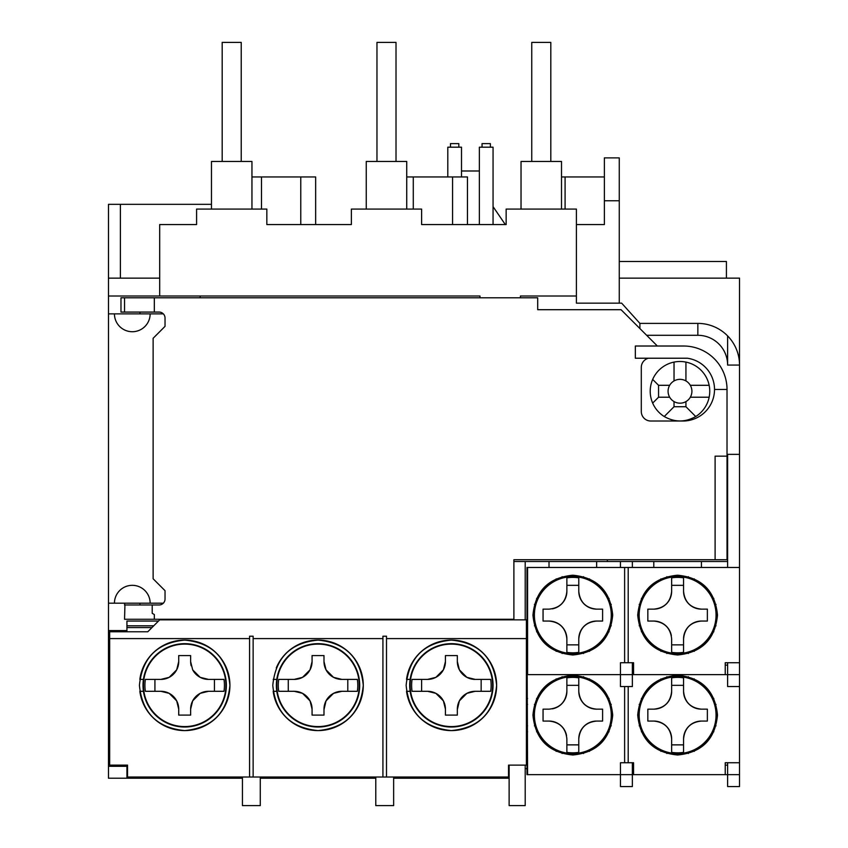 <?xml version="1.0" encoding="UTF-8"?>
<svg xmlns="http://www.w3.org/2000/svg" width="848" height="848" viewBox="0 0 848 848"><rect width="100%" height="100%" fill="white"/><g stroke="black" fill="none" stroke-linecap="round" stroke-linejoin="round"><path stroke-width="1.27" d="M163.335 313.866L150.149 313.866A17.861 17.861 0 0 1 132.288 331.727A17.861 17.861 0 0 1 114.438 313.866L108.48 313.866L108.48 778.22L126.935 778.22L126.935 765.119M108.48 313.866L108.48 278.144L159.678 278.144M120.384 278.144L120.384 204.326L108.48 204.326L108.48 278.144M375.781 778.22L260.283 778.22M242.433 778.22L126.935 778.22M509.129 778.22L393.642 778.22M126.935 631.771L126.935 630.573L108.48 630.573M126.935 630.573L126.935 621.054L158.491 621.054M124.932 604.974L124.55 619.263L154.325 619.263L154.325 614.546L152.205 613.316L152.205 604.974L124.55 604.974L124.762 603.193L114.438 603.193A17.861 17.861 0 0 1 132.288 585.332A17.861 17.861 0 0 1 150.149 603.193L139.825 603.193L140.037 604.974M200.16 619.263L200.16 619.856M525.209 619.856L525.209 561.514L513.888 561.514M607.359 559.733L607.359 561.514L727.616 561.514L727.616 454.358L739.52 454.358L739.52 365.064L727.616 365.064A29.765 29.765 0 0 0 697.851 335.299L646.653 335.299M639.901 328.547L639.901 323.395L621.648 303.149L576.407 303.149L576.407 296.005L520.439 296.005L520.439 297.796M479.957 297.796L479.957 296.005L200.16 296.005L200.16 297.796M108.48 603.193L163.335 603.193M200.16 296.005L108.48 296.005M619.263 278.144L739.52 278.144L739.52 365.064L739.52 278.144M120.384 204.326L211.47 204.326M375.781 777.022L375.781 805.6L393.642 805.6L393.642 777.022M509.129 765.119L509.129 805.6L525.209 805.6L525.209 765.119M242.433 777.022L242.433 805.6L260.283 805.6L260.283 777.022M150.149 313.866L114.438 313.866M739.52 454.358L739.52 567.471L628.198 567.471L628.198 662.723L633.551 662.723L633.551 674.626L727.616 674.626L727.616 686.541L739.52 686.541L739.52 674.626L727.616 674.626L727.616 662.723M725.231 674.626L725.231 662.723L739.52 662.723L739.52 674.626M628.198 686.541L628.198 762.734L633.551 762.734L633.551 774.648L725.231 774.648L725.231 762.734L739.52 762.734L739.52 786.552L727.616 786.552L727.616 762.734M607.359 561.514L525.209 561.514M576.407 296.005L576.407 209.085L506.15 209.085L506.15 224.572L421.615 224.572L421.615 209.085L351.369 209.085L351.369 224.572L266.834 224.572L266.834 209.085L196.588 209.085L196.588 224.572L159.678 224.572L159.678 296.005M726.418 278.144L726.418 261.481L619.263 261.481M461.503 176.946L461.503 147.181L447.808 147.181L447.808 176.946M493.059 224.572L493.059 147.181L479.364 147.181L479.364 224.572M525.209 768.691L526.99 768.691M619.263 200.753L604.38 200.753L604.38 157.887L619.263 157.887L619.263 303.149M604.38 200.753L604.38 224.572L576.407 224.572M727.616 364.089L727.616 335.903A41.669 41.669 0 0 0 697.851 323.395L639.901 323.395M526.99 668.68L526.396 668.68M727.616 561.514L727.616 567.471M727.616 335.903A41.669 41.669 0 0 1 739.52 365.064M527.583 569.262L526.99 569.262L526.99 567.471L527.583 567.471L527.583 674.626L620.46 674.626L620.46 686.541L632.364 686.541L632.364 662.723M632.364 567.471L632.364 561.514M620.46 561.514L620.46 567.471M261.481 209.085L261.481 176.946L300.764 176.946L300.764 224.572L266.834 224.572M413.283 209.085L413.283 176.946L452.578 176.946L452.578 224.572L421.615 224.572M461.503 170.989L479.364 170.989M505.334 224.572L493.059 206.647M527.583 625.813L526.99 625.813L527.583 774.648L620.46 774.648L620.46 786.552L632.364 786.552L632.364 762.734M467.46 224.572L467.46 176.946L452.578 176.946M315.647 224.572L315.647 176.946L300.764 176.946M251.951 209.085L251.951 161.459L211.47 161.459L211.47 209.085M406.733 209.085L406.733 161.459L366.251 161.459L366.251 209.085M561.514 209.085L561.514 161.459L521.032 161.459L521.032 209.085M458.821 147.181L458.821 143.609L450.489 143.609L450.489 147.181M490.377 147.181L490.377 143.609L482.046 143.609L482.046 147.181M561.514 176.946L604.38 176.946M565.086 209.085L565.086 176.946M406.733 176.946L413.283 176.946M251.951 176.946L261.481 176.946M550.808 161.459L550.808 42.4L531.749 42.4L531.749 161.459M709.151 385.299A29.765 29.765 0 0 1 695.731 416.527C685.237 422.452 674.743 422.452 664.249 416.527A29.765 29.765 0 0 1 685.937 362.096A29.765 29.765 0 0 1 709.151 385.299L690.304 385.299A11.904 11.904 0 0 1 674.033 401.57A11.904 11.904 0 0 1 674.033 380.943A11.904 11.904 0 0 1 690.304 385.299M669.676 397.214L658.557 397.214L652.674 403.097M664.249 416.527L674.033 406.733L674.033 401.57M685.937 401.57L685.937 406.733L695.731 416.527M709.151 397.214L690.304 397.214M685.937 362.096L685.937 380.943M674.033 380.943L674.033 362.096M652.674 379.427L658.557 385.299L669.676 385.299M658.557 385.299L658.557 397.214M674.033 406.733L685.937 406.733M145.368 691.3L160.866 691.3L145.368 691.3A39.761 39.761 0 0 1 145.368 679.396L160.866 679.396L145.368 679.396M208.979 679.396L223.989 679.396A39.761 39.761 0 0 1 223.989 691.3L208.491 691.3L223.989 691.3M200.192 693.346L208.491 691.3A17.861 17.861 0 0 0 200.192 693.346L192.676 700.861A17.861 17.861 0 0 1 200.192 693.346M190.63 709.161L192.676 700.861A17.861 17.861 0 0 0 190.63 709.161L190.63 715.108L178.727 715.108L178.727 709.161A17.861 17.861 0 0 0 176.681 700.861L178.727 709.161L178.727 715.108M160.866 691.3L169.165 693.346A17.861 17.861 0 0 1 176.681 700.861L169.165 693.346A17.861 17.861 0 0 0 160.866 691.3M226.352 685.343A41.669 41.669 0 0 0 184.684 643.674A41.669 41.669 0 0 0 143.005 685.343A41.669 41.669 0 0 0 184.684 727.022A41.669 41.669 0 0 0 226.352 685.343M169.165 677.351L160.866 679.396A17.861 17.861 0 0 0 169.165 677.351L176.681 669.835A17.861 17.861 0 0 1 169.165 677.351M178.727 661.535L176.681 669.835A17.861 17.861 0 0 0 178.727 661.535L178.727 655.578L190.63 655.578L190.63 661.535A17.861 17.861 0 0 0 191.15 665.775M192.676 669.835L200.192 677.351A17.861 17.861 0 0 0 208.491 679.396L200.192 677.351A17.861 17.861 0 0 1 192.676 669.835L190.63 661.535L190.63 655.578M223.989 679.396L214.449 679.396L214.449 691.3M154.919 691.3L154.919 679.396M143.439 679.396L139.835 679.396A45.241 45.241 0 0 1 209 647.194A45.241 45.241 0 0 1 209 723.492A45.241 45.241 0 0 1 139.835 691.3L143.439 691.3M126.935 627.594L151.94 627.594M126.935 625.813L153.721 625.813M294.224 691.3L302.524 693.346A17.861 17.861 0 0 0 294.224 691.3L278.727 691.3A39.761 39.761 0 0 1 278.727 679.396L294.224 679.396L278.727 679.396M342.338 679.396L357.347 679.396A39.761 39.761 0 0 1 357.347 691.3L341.85 691.3L357.347 691.3M333.54 693.346L341.85 691.3A17.861 17.861 0 0 0 333.54 693.346L326.035 700.861A17.861 17.861 0 0 1 333.54 693.346M323.989 709.649L326.035 700.861A17.861 17.861 0 0 0 323.989 709.161L323.989 715.108L312.075 715.108L312.075 709.161A17.861 17.861 0 0 0 310.029 700.861L312.075 709.161L312.075 715.108M359.7 685.343A41.669 41.669 0 0 0 318.032 643.674A41.669 41.669 0 0 0 276.363 685.343A41.669 41.669 0 0 0 318.032 727.022A41.669 41.669 0 0 0 359.7 685.343M302.524 677.351L294.224 679.396A17.861 17.861 0 0 0 302.524 677.351L310.029 669.835A17.861 17.861 0 0 1 302.524 677.351M312.075 661.535L310.029 669.835A17.861 17.861 0 0 0 312.075 661.535L312.075 655.578L323.989 655.578L323.989 661.535A17.861 17.861 0 0 0 326.035 669.835L323.989 661.535L323.989 655.578M341.85 679.396L333.54 677.351A17.861 17.861 0 0 1 326.035 669.835L333.54 677.351A17.861 17.861 0 0 0 341.85 679.396M302.524 693.346A17.861 17.861 0 0 1 310.029 700.861L302.524 693.346M357.347 679.396L347.797 679.396L347.797 691.3M278.727 691.3L288.267 691.3L288.267 679.396M276.257 667.97A45.241 45.241 0 0 1 348.623 652.006A45.241 45.241 0 0 1 338.935 725.475A45.241 45.241 0 0 1 273.183 691.3L276.787 691.3M276.787 679.396L273.183 679.396M427.085 691.3L412.075 691.3A39.761 39.761 0 0 1 412.075 679.396L427.572 679.396L412.075 679.396M475.686 679.396L490.695 679.396A39.761 39.761 0 0 1 490.695 691.3L475.198 691.3L490.695 691.3M466.898 693.346L475.198 691.3A17.861 17.861 0 0 0 466.898 693.346L459.383 700.861A17.861 17.861 0 0 1 466.898 693.346M457.337 709.649L459.383 700.861A17.861 17.861 0 0 0 457.337 709.161L457.337 715.108L445.433 715.108L445.433 709.161A17.861 17.861 0 0 0 443.387 700.861L445.433 709.161L445.433 715.108M427.572 691.3L435.872 693.346A17.861 17.861 0 0 1 443.387 700.861L435.872 693.346A17.861 17.861 0 0 0 427.572 691.3M493.059 685.343A41.669 41.669 0 0 0 451.38 643.674A41.669 41.669 0 0 0 409.711 685.343A41.669 41.669 0 0 0 451.38 727.022A41.669 41.669 0 0 0 493.059 685.343M435.872 677.351L427.572 679.396A17.861 17.861 0 0 0 435.872 677.351L443.387 669.835A17.861 17.861 0 0 1 435.872 677.351M445.433 661.535L443.387 669.835A17.861 17.861 0 0 0 445.433 661.535L445.433 655.578L457.337 655.578L457.337 661.535A17.861 17.861 0 0 0 459.383 669.835L457.337 661.535L457.337 655.578M475.198 679.396L466.898 677.351A17.861 17.861 0 0 1 459.383 669.835L466.898 677.351A17.861 17.861 0 0 0 475.198 679.396M490.695 679.396L481.155 679.396L481.155 691.3M412.075 691.3L421.615 691.3L421.615 679.396M406.531 679.396A45.241 45.241 0 0 1 475.707 647.194A45.241 45.241 0 0 1 475.707 723.492A45.241 45.241 0 0 1 406.531 691.3L410.135 691.3M410.135 679.396L406.542 679.396M549.016 561.514L549.016 567.471M596.642 567.471L596.642 561.514M543.059 621.054L543.059 609.14L549.016 609.14C559.828 608.048 565.786 602.091 566.877 591.289L566.877 577.848A37.715 37.715 0 0 1 578.781 577.848L578.781 591.289C579.884 602.091 585.83 608.048 596.642 609.14L602.599 609.14L602.599 621.054L596.642 621.054C585.83 622.146 579.884 628.103 578.781 638.915L578.781 652.345A37.715 37.715 0 0 1 566.877 652.345L566.877 638.915C565.775 628.103 559.828 622.146 549.016 621.054L543.059 621.054M611.525 615.097A38.701 38.701 0 0 0 572.835 576.407A38.701 38.701 0 0 0 534.134 615.097A38.701 38.701 0 0 0 572.835 653.797A38.701 38.701 0 0 0 611.525 615.097M578.781 639.403L578.781 638.915A17.861 17.861 0 0 1 596.642 621.054M578.781 652.345L578.781 644.862L566.877 644.862L566.877 652.218M602.599 621.054L602.599 615.097M566.877 577.848L566.877 585.332L578.781 585.332L578.781 591.289A17.861 17.861 0 0 0 596.642 609.14M578.781 585.332L578.781 577.976M566.877 585.332L566.877 591.289A17.861 17.861 0 0 1 552.366 608.832M543.059 609.14L543.059 615.097M566.877 644.862L566.877 638.915A17.861 17.861 0 0 0 549.016 621.054M534.59 609.14L533.996 609.14A39.294 39.294 0 0 1 594.172 582.11A39.294 39.294 0 0 1 594.172 648.084A39.294 39.294 0 0 1 533.996 621.054L534.59 621.054M611.249 625.813L610.634 625.813M610.634 604.38L611.249 604.38M583.541 576.682L583.541 577.297M562.118 577.297L562.118 576.682M535.024 625.813L534.41 625.813M526.99 625.813L526.99 604.38L527.583 604.38M534.41 604.38L535.024 604.38M583.541 652.896L583.541 653.522M562.118 653.522L562.118 652.896M526.99 569.262L526.99 604.38M526.99 660.942L527.583 660.942M556.161 650.681L556.161 651.338M526.99 631.771L527.583 631.771M536.593 631.771L537.25 631.771M556.161 578.866L556.161 579.513M537.25 598.434L536.593 598.434M527.583 598.434L526.99 598.434M589.498 579.513L589.498 578.866M609.065 598.434L608.408 598.434M589.498 651.338L589.498 650.681M608.408 631.771L609.065 631.771M723.45 674.626L620.46 674.626L620.46 662.723L628.198 662.723M653.797 561.514L653.797 567.471M701.423 567.471L701.423 561.514M647.84 621.054L647.84 609.14L653.797 609.14C664.609 608.048 670.556 602.091 671.648 591.289L671.648 577.848A37.715 37.715 0 0 1 683.562 577.848L683.562 591.289C684.654 602.091 690.611 608.048 701.423 609.14L707.37 609.14L707.37 621.054L701.423 621.054C690.611 622.146 684.654 628.103 683.562 638.915L683.562 652.345A37.715 37.715 0 0 1 671.648 652.345L671.648 638.915C670.556 628.103 664.599 622.146 653.797 621.054L647.84 621.054M716.306 615.097A38.701 38.701 0 0 0 677.605 576.407A38.701 38.701 0 0 0 638.915 615.097A38.701 38.701 0 0 0 677.605 653.797A38.701 38.701 0 0 0 716.306 615.097M683.562 652.345L683.562 644.862L671.648 644.862L671.648 652.345M701.423 621.054A17.861 17.861 0 0 0 683.562 638.915M707.37 621.054L707.37 615.097M671.648 577.848L671.648 585.332L683.562 585.332L683.562 591.289A17.861 17.861 0 0 0 701.423 609.14M683.562 585.332L683.562 577.848M671.648 590.802L671.648 591.289A17.861 17.861 0 0 1 653.797 609.14L653.31 609.14M647.84 609.14L647.84 615.097M671.34 635.565A17.861 17.861 0 0 0 653.797 621.054M671.648 638.915L671.648 644.862M639.371 609.14L638.767 609.14A39.294 39.294 0 0 1 698.953 582.11A39.294 39.294 0 0 1 698.953 648.084A39.294 39.294 0 0 1 638.767 621.054L639.371 621.054M716.03 625.813L715.405 625.813M715.405 604.38L716.03 604.38M688.322 576.682L688.322 577.297M666.888 577.297L666.888 576.682M639.805 625.813L639.191 625.813M639.191 604.38L639.805 604.38M688.322 652.896L688.322 653.522M666.888 653.522L666.888 652.896M660.942 650.681L660.942 651.338M641.374 631.771L642.031 631.771M660.942 578.866L660.942 579.513M642.031 598.434L641.374 598.434M694.279 579.513L694.279 578.866M713.846 598.434L713.189 598.434M694.279 651.338L694.279 650.681M713.189 631.771L713.846 631.771M527.583 774.648L526.99 774.648L526.99 760.953L527.583 760.953M543.059 721.065L543.059 709.161L549.016 709.161C559.828 708.059 565.786 702.112 566.877 691.3L566.877 677.859A37.715 37.715 0 0 1 578.781 677.859L578.781 691.3C579.884 702.112 585.83 708.059 596.642 709.161L602.599 709.161L602.599 721.065L596.642 721.065C585.83 722.157 579.884 728.114 578.781 738.926L578.781 752.356A37.715 37.715 0 0 1 566.877 752.356L566.877 738.926C565.775 728.114 559.828 722.157 549.016 721.065L543.059 721.065M611.525 715.108A38.701 38.701 0 0 0 572.835 676.418A38.701 38.701 0 0 0 534.134 715.108A38.701 38.701 0 0 0 572.835 753.808A38.701 38.701 0 0 0 611.525 715.108M578.781 739.414L578.781 738.926A17.861 17.861 0 0 1 596.642 721.065M578.781 752.356L578.781 744.873L566.877 744.873L566.877 752.229M602.599 721.065L602.599 715.108M566.877 677.859L566.877 685.343L578.781 685.343L578.781 691.3A17.861 17.861 0 0 0 596.642 709.161M578.781 685.343L578.781 677.859M566.877 690.813L566.877 691.3A17.861 17.861 0 0 1 552.366 708.843M543.059 709.161L543.059 715.108M566.559 735.576A17.861 17.861 0 0 0 549.016 721.065M566.877 738.926L566.877 744.873M534.59 709.161L533.996 709.161A39.294 39.294 0 0 1 594.172 682.121A39.294 39.294 0 0 1 594.172 748.095A39.294 39.294 0 0 1 533.996 721.065L534.59 721.065M611.249 725.824L610.634 725.824M610.634 704.391L611.249 704.391M583.541 676.693L583.541 677.308M562.118 677.308L562.118 676.693M535.024 725.824L534.41 725.824M527.583 725.824L526.99 725.824L526.99 704.391L527.583 704.391M534.41 704.391L535.024 704.391M583.541 752.918L583.541 753.533M562.118 753.533L562.118 752.918M526.99 725.824L526.99 760.953M526.99 674.626L526.99 704.391M556.161 750.692L556.161 751.349M526.99 731.782L527.583 731.782M536.593 731.782L537.25 731.782M556.161 678.877L556.161 679.534M537.25 698.445L536.593 698.445M527.583 698.445L526.99 698.445M589.498 679.534L589.498 678.877M609.065 698.445L608.408 698.445M589.498 751.349L589.498 750.692M608.408 731.782L609.065 731.782M633.551 774.648L620.46 774.648L620.46 762.734L628.198 762.734M647.84 721.065L647.84 709.161L653.797 709.161C664.609 708.059 670.556 702.112 671.648 691.3L671.648 677.859A37.715 37.715 0 0 1 683.562 677.859L683.562 691.3C684.654 702.112 690.611 708.059 701.423 709.161L707.37 709.161L707.37 721.065L701.423 721.065C690.611 722.157 684.654 728.114 683.562 738.926L683.562 752.356A37.715 37.715 0 0 1 671.648 752.356L671.648 738.926C670.556 728.114 664.599 722.157 653.797 721.065L647.84 721.065M716.306 715.108A38.701 38.701 0 0 0 677.605 676.418A38.701 38.701 0 0 0 638.915 715.108A38.701 38.701 0 0 0 677.605 753.808A38.701 38.701 0 0 0 716.306 715.108M683.562 739.414L683.562 738.926A17.861 17.861 0 0 1 701.423 721.065M683.562 752.356L683.562 744.873L671.648 744.873L671.648 752.356M707.37 721.065L707.37 715.108M671.648 677.859L671.648 685.343L683.562 685.343L683.562 691.3A17.861 17.861 0 0 0 701.423 709.161M683.562 685.343L683.562 677.859M671.648 690.813L671.648 691.3A17.861 17.861 0 0 1 653.797 709.161M647.84 709.161L647.84 715.108M671.648 744.873L671.648 738.926A17.861 17.861 0 0 0 653.797 721.065M639.371 709.161L638.767 709.161A39.294 39.294 0 0 1 698.953 682.121A39.294 39.294 0 0 1 698.953 748.095A39.294 39.294 0 0 1 638.767 721.065L639.371 721.065M716.03 725.824L715.405 725.824M715.405 704.391L716.03 704.391M688.322 676.693L688.322 677.308M666.888 677.308L666.888 676.693M639.805 725.824L639.191 725.824M639.191 704.391L639.805 704.391M688.322 752.918L688.322 753.533M666.888 753.533L666.888 752.918M660.942 750.692L660.942 751.349M641.374 731.782L642.031 731.782M660.942 678.877L660.942 679.534M642.031 698.445L641.374 698.445M694.279 679.534L694.279 678.877M713.846 698.445L713.189 698.445M694.279 751.349L694.279 750.692M713.189 731.782L713.846 731.782M406.139 685.343C408.863 657.815 423.947 642.742 451.401 640.102C478.876 642.784 493.949 657.868 496.631 685.343C493.96 712.808 478.887 727.891 451.39 730.594C423.883 727.891 408.8 712.808 406.139 685.343M272.791 685.343C275.505 657.815 290.599 642.742 318.053 640.102C345.518 642.784 360.601 657.868 363.273 685.343C360.612 712.808 345.539 727.891 318.042 730.594C290.535 727.891 275.441 712.808 272.791 685.343M139.432 685.343C142.157 657.815 157.24 642.742 184.694 640.102C212.17 642.784 227.243 657.868 229.925 685.343C227.264 712.808 212.18 727.891 184.694 730.594C157.177 727.891 142.093 712.808 139.432 685.343M126.935 777.022L509.129 777.022M509.129 767.504L508.535 767.504M249.566 777.022L249.566 638.586L109.668 638.586L109.668 631.771L147.775 631.771L159.678 619.856L526.396 619.856L526.396 765.119L508.535 765.119L508.535 777.022M526.396 638.586L386.497 638.586L386.497 777.022M382.925 777.022L382.925 638.586L253.139 638.586L253.139 777.022M109.668 638.586L109.668 765.119L127.529 765.119L127.529 777.022M126.935 767.504L127.529 767.504M382.925 638.586L382.925 636.212L386.497 636.212L386.497 638.586M253.139 638.586L253.139 636.212L249.566 636.212L249.566 638.586M637.717 715.108C640.07 690.897 653.363 677.605 677.584 675.22C701.805 677.541 715.108 690.844 717.493 715.108C715.129 739.339 701.837 752.642 677.626 754.996C653.373 752.642 640.081 739.35 637.717 715.108M532.947 715.108C535.3 690.897 548.582 677.605 572.803 675.22C597.024 677.541 610.337 690.844 612.712 715.108C610.348 739.339 597.056 752.642 572.845 754.996C548.603 752.642 535.3 739.35 532.947 715.108M739.52 762.734L739.52 686.541M725.231 774.648L739.52 774.648M727.616 765.119L725.231 765.119M624.626 762.734L624.626 686.541M637.717 615.097C640.07 590.886 653.363 577.583 677.584 575.209C701.805 577.53 715.108 590.823 717.493 615.097C715.129 639.328 701.837 652.621 677.626 654.985C653.373 652.631 640.081 639.339 637.717 615.097M532.947 615.097C535.3 590.886 548.582 577.583 572.803 575.209C597.024 577.53 610.337 590.823 612.712 615.097C610.348 639.328 597.056 652.621 572.845 654.985C548.603 652.631 535.3 639.339 532.947 615.097M739.52 662.723L739.52 567.471M628.198 567.471L527.583 567.471M727.616 665.108L725.231 665.108M624.626 662.723L624.626 567.471M396.016 161.459L396.016 42.4L376.968 42.4L376.968 161.459M241.235 161.459L241.235 42.4L222.187 42.4L222.187 161.459M120.978 312.075L154.325 312.075L154.325 297.796L120.978 297.796L120.978 312.075M152.205 604.974L159.085 604.974A5.957 5.957 0 0 0 165.031 599.027L165.031 590.685L153.128 578.781L153.128 338.278L165.031 326.363L165.031 318.032A5.957 5.957 0 0 0 159.085 312.075L154.325 312.075M715.108 456.15L715.108 559.733L727.022 559.733L727.022 456.15L715.108 456.15M687.389 358.227A31.556 31.556 0 0 1 714.514 389.476L727.022 389.476A43.46 43.46 0 0 0 683.562 346.016L635.343 346.016L635.343 358.227L687.389 358.227M154.325 297.796L537.706 297.796L537.706 309.7L621.054 309.7L657.37 346.016M648.402 358.227A9.529 9.529 0 0 0 641.289 367.449L641.289 411.503A9.529 9.529 0 0 0 650.819 421.021L682.969 421.021A31.556 31.556 0 0 0 714.514 389.476M727.022 389.476L727.022 456.15M715.108 559.733L513.888 559.733L513.888 619.263L154.325 619.263M124.55 312.075L124.55 297.796M126.935 766.306L108.48 766.306M697.851 335.299L697.851 323.395M225.918 685.343A41.234 41.234 0 0 1 184.684 726.577A41.234 41.234 0 0 1 143.45 685.343A41.234 41.234 0 0 1 184.684 644.109A41.234 41.234 0 0 1 225.918 685.343M359.266 685.343A41.234 41.234 0 0 1 318.032 726.577A41.234 41.234 0 0 1 276.798 685.343A41.234 41.234 0 0 1 318.032 644.109A41.234 41.234 0 0 1 359.266 685.343M492.614 685.343A41.234 41.234 0 0 1 451.38 726.577A41.234 41.234 0 0 1 410.156 685.343A41.234 41.234 0 0 1 451.38 644.109A41.234 41.234 0 0 1 492.614 685.343M611.27 615.097A38.446 38.446 0 0 1 572.835 653.543A38.446 38.446 0 0 1 534.388 615.097A38.446 38.446 0 0 1 572.835 576.651A38.446 38.446 0 0 1 611.27 615.097M716.051 615.097A38.446 38.446 0 0 1 677.605 653.543A38.446 38.446 0 0 1 639.159 615.097A38.446 38.446 0 0 1 677.605 576.651A38.446 38.446 0 0 1 716.051 615.097M611.27 715.108A38.446 38.446 0 0 1 572.835 753.554A38.446 38.446 0 0 1 534.388 715.108A38.446 38.446 0 0 1 572.835 676.672A38.446 38.446 0 0 1 611.27 715.108M716.051 715.108A38.446 38.446 0 0 1 677.605 753.554A38.446 38.446 0 0 1 639.159 715.108A38.446 38.446 0 0 1 677.605 676.672A38.446 38.446 0 0 1 716.051 715.108M140.037 312.075L139.825 313.866"/></g></svg>
